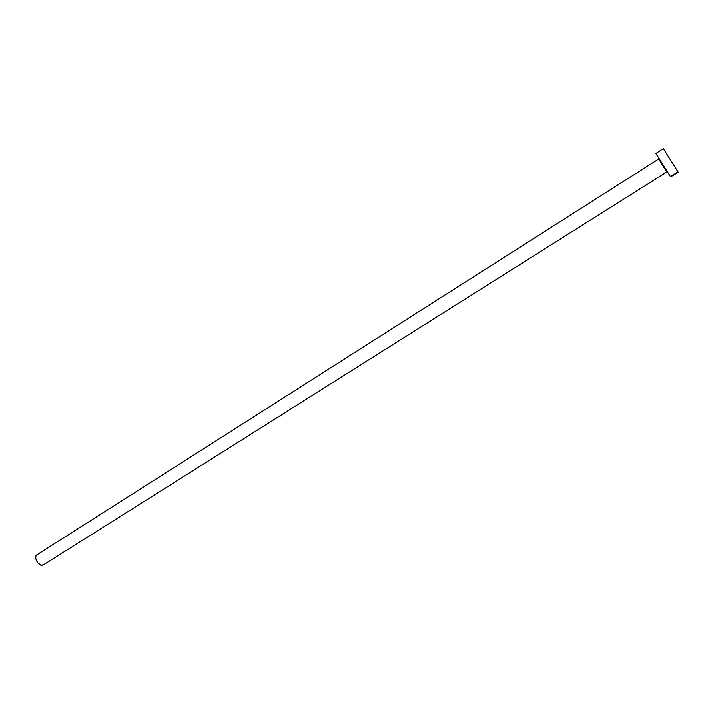 <?xml version="1.0" encoding="UTF-8"?>
<svg xmlns="http://www.w3.org/2000/svg" width="714" height="714" viewBox="0 0 714 714"><rect width="100%" height="100%" fill="white"/><g stroke="black" fill="none" stroke-linecap="round" stroke-linejoin="round"><path stroke-width="1.07" d="M666.742 171.735L658.701 158.954L36.967 554.796C33.246 556.768 38.342 566.416 42.581 565.417L666.921 171.913L658.71 158.999M678.005 171.851L670.464 176.59L678.005 171.851L663.315 148.548L678.005 171.851M655.836 153.332L670.464 176.59L655.854 153.439L663.315 148.548M670.749 176.76L678.291 172.19M43.884 564.765L40.921 565.238L37.539 562.587L35.745 558.375L35.843 556.465L36.976 554.787M37.199 554.671L37.913 554.448"/></g></svg>
